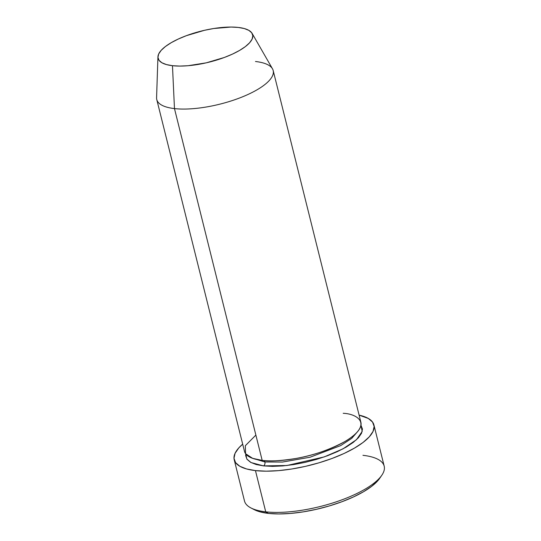 <?xml version="1.0" encoding="UTF-8"?>
<svg xmlns="http://www.w3.org/2000/svg" width="541" height="541" viewBox="0 0 541 541"><rect width="100%" height="100%" fill="white"/><g stroke="black" fill="none" stroke-linecap="round" stroke-linejoin="round"><path stroke-width="0.81" d="M234.212 459.762L244.491 500.993A71.987 23.676 -14 0 0 265.732 511.833A71.987 23.676 166 0 1 250.855 507.904L254.189 509.636A68.991 22.688 -14 0 0 268.444 513.402L265.732 511.833L255.453 470.602A71.987 23.676 166 0 1 234.212 459.762A71.987 23.676 166 0 1 242.686 444.161L238.818 447.88L235.078 453.297L233.989 458.288L235.599 462.67L239.832 466.268L246.54 468.946L255.453 470.602L265.732 511.833A71.987 23.676 -14 0 0 344.387 498.91A71.987 23.676 -14 0 0 384.191 466.159L373.912 424.935A71.987 23.676 166 0 1 334.108 457.679A71.987 23.676 166 0 1 255.453 470.602L266.24 471.177L278.473 470.636L291.694 469.013L305.395 466.369L319.034 462.798L332.106 458.443L344.096 453.466L354.551 448.063L363.065 442.443L369.307 436.817L373.047 431.4L374.135 426.409L372.526 422.034L368.293 418.43L359.102 415.136A71.987 23.676 166 0 1 373.912 424.935M360.982 425.24L362.2 431.441L356.472 439.711L343.055 448.82L324.282 456.895L286.919 465.51L263.555 465.896A3.003 2.123 96.5 0 0 264.894 461.967L282.443 462.055L310.081 457.226L340.695 445.601L351.738 438.352L357.709 431.495L351.738 438.352L340.695 445.601L310.081 457.226L282.443 462.055L264.894 461.967L251.599 457.957L264.894 461.967A3.003 2.123 -83.5 0 1 263.555 465.896L256.123 464.516L250.537 462.278L247.007 459.282L245.668 455.63L245.77 453.96L246.838 459.038L251.051 462.562L263.555 465.896L272.542 466.369L282.74 465.923L293.756 464.57L305.171 462.366L316.539 459.39L327.433 455.759L337.422 451.613L346.132 447.109L353.226 442.423L358.433 437.737L361.55 433.226L362.456 429.067L360.982 425.24M255.48 61.498A59.99 19.726 166 0 1 273.185 70.533A59.99 19.726 166 0 1 240.015 97.82A59.99 19.726 166 0 1 174.472 108.592L262.182 460.398L174.472 108.592L172.471 65.698A48.737 16.027 166 0 1 157.938 56.852L156.579 97.711A59.99 19.726 -14 0 0 174.472 108.592A59.99 19.726 166 0 1 156.768 99.558L244.485 451.363A59.99 19.726 -14 0 0 262.182 460.398C268.958 461.541 280.076 460.918 295.528 458.545C312.772 455.61 329.185 449.97 344.766 441.612C374.169 424.124 357.134 413.75 343.197 413.304M157.938 56.852A48.737 16.027 166 0 1 187.064 35.422A48.737 16.027 166 0 1 238.29 27.435L230.987 27.05L213.756 28.511L204.484 30.303L186.395 35.672L178.28 39.04L171.199 42.698L165.438 46.506L161.211 50.313L158.675 53.978L157.945 57.36L159.027 60.322L161.894 62.756L166.439 64.575L172.471 65.698L179.774 66.083L188.058 65.718L206.283 62.83L224.366 57.461L232.488 54.093L239.562 50.435L245.33 46.627L249.557 42.82L252.086 39.155L252.823 35.774L251.734 32.812L248.867 30.37L244.329 28.558L238.29 27.435A48.737 16.027 166 0 1 252.106 33.373A48.737 16.027 166 0 1 227.707 56.163A48.737 16.027 166 0 1 172.471 65.698L174.472 108.592A59.99 19.726 -14 0 0 242.449 96.859A59.99 19.726 -14 0 0 272.481 68.808L252.106 33.373M379.775 478.217L377.55 481.023L371.566 486.413L363.41 491.803L353.395 496.976L341.898 501.744L329.374 505.923L316.302 509.345L303.176 511.881L290.503 513.436L278.777 513.95L268.444 513.402L259.903 511.813L254.128 509.608M255.873 435.079L245.323 445.723L245.58 453.703L252.613 458.342L262.182 460.398A59.99 19.726 -14 0 0 327.731 449.632A59.99 19.726 -14 0 0 360.901 422.338L273.185 70.533M264.116 460.587A3.003 2.123 -83.5 0 1 264.894 461.967M362.95 455.319A71.987 23.676 166 0 1 381.811 475.248A71.987 23.676 166 0 1 265.732 511.833L268.444 513.402A68.991 22.688 -14 0 0 379.687 478.345A68.991 22.688 -14 0 0 380.627 476.831M381.811 475.248L379.687 478.345"/></g></svg>
